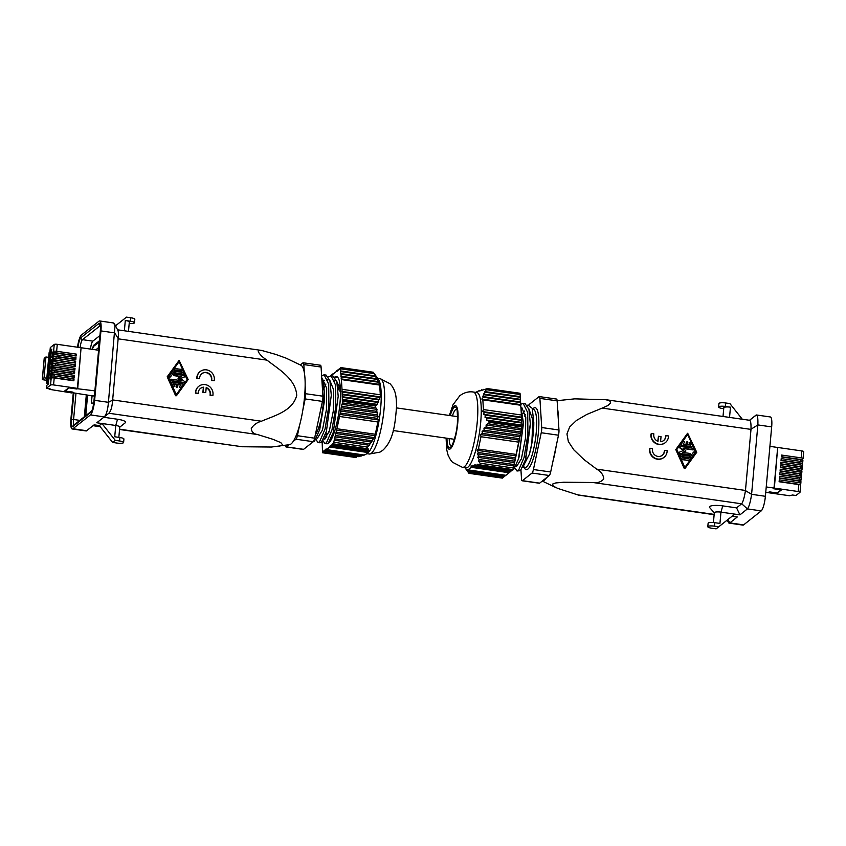 <?xml version="1.0" encoding="UTF-8"?>
<svg xmlns="http://www.w3.org/2000/svg" width="846" height="846" viewBox="0 0 846 846"><rect width="100%" height="100%" fill="white"/><g stroke="black" fill="none" stroke-linecap="round" stroke-linejoin="round"><path stroke-width="1.27" d="M374.81 374.334L373.234 372.229L374.122 373.625L340.716 368.845L340.536 370.929L341.213 376.893L378.458 382.223L379.653 384.422L380.436 396.922L379.41 397.377L379.717 399.449L378.574 399.894L378.712 401.945L377.475 402.368L377.453 404.399L375.349 405.985L375.814 407.709L342.419 402.929L340.441 411.04L340.261 413.038L377.506 418.379L378.342 419.923L375 435.69L371.521 442.098L366.307 448.581L366.688 449.036L333.292 444.245L332.933 443.568L330.638 446.307L367.894 451.648L368.909 451.193L366.593 453.847L367.915 452.811A38.059 8.428 -81.8 0 0 367.915 452.8A38.059 8.428 -81.8 0 0 367.915 452.811A38.059 8.428 -81.8 0 0 379.621 417.025A38.059 8.428 -81.8 0 0 378.426 379.42L374.767 374.27M378.458 382.223L374.122 373.625M377.506 418.379L378.173 416.444L377.21 414.878L377.718 412.922L376.66 411.346L377.009 409.369L375.814 407.709M367.894 451.648L368.898 450.368L367.767 450.802L368.613 449.501L367.375 449.924L368.073 448.602L366.688 449.036M377.485 421.911L339.542 416.475L336.93 428.753L374.873 434.188M379.336 385.015L341.393 379.579L342.006 389.308L379.949 394.744M337.268 370.791L333.123 374.091M342.419 402.929L342.006 389.308M341.213 376.893L341.393 379.579M340.716 368.845L340.642 367.566L339.669 369.3L339.32 368.645L338.791 369.998L338.442 369.342L337.914 370.696L337.565 370.04L337.036 371.394L336.666 370.707M331.241 375.814L332.552 374.006M358.672 456.047L355.151 457.422L322.548 452.758L322.136 441.379M322.548 452.758L323.521 451.013L323.87 451.669L325.287 449.628L325.636 450.284L326.165 448.93L326.524 449.607L329.739 447.058L330.289 445.652L330.638 446.307M333.292 444.245L336.93 428.753M340.261 413.038L339.542 416.475M322.781 440.428L324.885 443.494L326.778 443.769A33.956 7.519 -81.8 0 0 326.958 443.78A33.956 7.519 -81.8 0 0 328.608 443.124A33.956 7.519 -81.8 0 0 339.542 407.37A33.956 7.519 -81.8 0 0 336.412 376.555A33.956 7.519 -81.8 0 0 334.709 377.105M324.906 435.912A33.956 7.519 -81.8 0 0 325.382 438.788M366.593 453.847L364.467 455.042L326.524 449.607M364.785 454.461L362.881 455.613L325.636 450.284M363.019 455.032L360.999 456.163L324.748 450.971M360.967 455.56L358.852 456.681L323.87 451.669M375.349 405.985L342.757 401.321M369.744 443.875L334.773 438.873M369.385 445.25L334.244 440.216M367.45 447.09L334.054 442.299M366.307 448.581L333.715 443.917M373.234 372.229L340.642 367.566M377.475 402.368L342.493 397.356M377.453 404.399L342.313 399.365M376.079 404.822L342.672 400.042M339.891 368.729L339.32 368.645M367.682 452.494L329.739 447.058M356.378 457.21L322.971 452.42M337.11 376.808L335.27 377.866M332.393 444.922L367.375 449.924M331.516 445.609L367.767 450.802M340.251 388.631L338.675 388.409M340.356 390.069L338.379 389.784M339.013 369.427L338.442 369.342M338.136 370.125L337.565 370.04M378.574 399.894L342.334 394.701M378.712 401.945L342.144 396.7M379.717 399.449L341.985 394.046M379.41 397.377L342.165 392.047M380.436 396.922L341.816 391.391M371.732 440.703L335.481 435.521M371.521 442.098L334.953 436.864M373.403 438.915L335.672 433.512M373.446 437.498L336.2 432.158M375 435.69L336.38 430.159M330.797 375.402L331.368 375.487M340.885 371.574L375.857 376.586M375.677 375.952L340.536 370.929M341.678 406.334L376.66 411.346M377.009 409.369L341.858 404.335M331.674 374.704L332.245 374.789M377.263 378.818L340.695 373.583M341.044 374.239L377.295 379.431M378.596 381.641L340.864 376.237M379.653 384.422L341.033 378.892M377.718 412.922L341.15 407.687M340.97 409.686L377.21 414.878M378.173 416.444L340.441 411.04M378.342 419.923L339.722 414.392M325.911 433.543A30.16 6.683 -81.8 0 0 326.704 437.245M330.585 439.751A30.16 6.683 -81.8 0 0 330.659 439.687A30.16 6.683 -81.8 0 0 331.896 438.355M332.954 435.965L332.774 434.093M339.912 391.148L340.42 389.932M324.885 443.494L326.45 442.818L331.97 429.937L335.799 406.82L335.598 385.12L331.061 375.783L332.986 376.058L336.835 381.895L338.199 396.288L333.292 432.38L328.375 443.093L326.958 443.78M324.166 374.799L326.091 375.074L329.929 380.901L331.304 395.283L326.397 431.397L321.48 442.109L319.915 442.786L317.98 442.511L319.555 441.834L325.065 428.964L328.893 405.847L328.692 384.137L324.166 374.799L321.628 375.751M324.462 387.479L325.9 384.01M321.84 379.283L324.282 391.91L324.24 402.093L319.714 429.641L314.627 440.988L313.126 441.802M340.441 390.609L340.103 391.423M332.996 433.385L333.176 435.415M326.091 432.391L326.778 437.139M333.292 432.38L338.199 396.288M334.773 381.123L333.483 380.457M326.397 431.397L331.304 395.283M327.878 380.129L326.588 379.473M324.356 380.277L323.056 381.641M319.714 429.641L324.399 396.362M328.787 431.418L328.84 432.56M340.409 389.699L336.56 380.922M323.574 438.989L324.378 439.106L329.284 431.249L333.303 411.04L333.662 389.943L329.665 379.939M316.584 437.985L317.483 438.112L322.453 430.043L326.471 409.422L326.683 388.261L322.442 378.871L321.818 378.881M331.061 375.783L328.364 376.882M315.854 439.307L317.98 442.511M313.126 441.781A33.956 7.519 -81.8 0 0 314.12 441.485M315.283 435.055A29.483 6.535 -81.8 0 0 323.732 402.252A29.483 6.535 -81.8 0 0 321.861 379.568M303.206 362.775L320.465 365.239A5.362 1.184 98.2 0 1 321.078 367.048L303.83 364.573A5.362 1.184 -81.8 0 0 303.206 362.775A5.362 1.184 -81.8 0 0 302.921 362.871L300.309 364.943M322.908 396.192A5.362 1.184 98.2 0 1 322.432 401.395L305.184 398.931A5.362 1.184 -81.8 0 0 305.66 393.718L322.908 396.192L321.078 367.048M322.432 401.395L314.617 438.186A5.362 1.184 98.2 0 1 313.242 441.697L303.608 449.332A5.362 1.184 98.2 0 1 303.323 449.427L286.064 446.963A5.362 1.184 -81.8 0 0 286.36 446.857L303.608 449.332M313.242 441.697L295.994 439.222L293.245 441.401M289.025 444.742L286.36 446.857M305.66 393.718L305.131 385.416M304.349 372.885L303.83 364.573M285.462 445.334A5.362 1.184 -81.8 0 0 286.064 446.963M295.994 439.222A5.362 1.184 -81.8 0 0 297.369 435.711L314.617 438.186M305.184 398.931L302.953 409.411M299.6 425.231L297.369 435.711M337.935 389.139L339.521 385.374M338.178 389.678L339.69 385.988M473.263 392.005L476.71 392.491A38.059 8.428 98.2 0 1 480.221 427.04A38.059 8.428 98.2 0 1 467.965 467.129A38.059 8.428 98.2 0 1 465.913 467.849L462.466 467.352A38.059 8.428 98.2 0 0 464.507 466.643A38.059 8.428 98.2 0 0 476.774 426.553A38.059 8.428 98.2 0 0 473.263 392.005C468.599 391.307 464.116 392.555 459.812 395.727L453.033 404.748L449.332 415.471M471.19 467.32L509.133 472.755L505.919 475.304L467.975 469.868L471.19 467.32L471.063 465.818L472.777 466.675L472.829 465.247L474.669 466.114L474.87 464.718L476.816 465.607L477.176 464.232L480.507 464.94L480.042 463.217L513.448 467.997L516.324 454.45L478.381 449.015L477.155 450.326L478.339 452.525L477.324 453.805L478.635 456.015L477.779 457.326L479.185 459.558L478.487 460.88L480.042 463.217M478.381 449.015L480.983 436.737L480.496 434.558L482.4 433.406L482.093 431.333L484.113 430.191L483.975 428.139L486.101 427.019L486.112 424.988L489.548 422.344L488.671 420.948L522.067 425.739L521.39 415.005L483.447 409.57L482.59 411.558L484.303 412.404L483.637 414.339L485.477 415.206L484.97 417.163L486.915 418.04L486.566 420.018L488.671 420.948M483.447 409.57L482.844 399.83L481.797 399.058L483.352 397.25L482.527 396.531L484.198 394.733L483.521 394.035L485.297 392.258L484.779 391.582L487.433 388.589L479.566 390.989L479.703 390.397L475.748 392.354M482.844 399.83L520.787 405.266L521.39 415.005M480.983 436.737L518.926 442.172L516.324 454.45M522.067 425.739L518.926 442.172M513.448 467.997L512.676 469.942L479.28 465.163M512.084 469.858L511.788 470.609L476.816 465.607M511.217 470.535L510.91 471.307L474.669 466.114M510.339 471.222L510.032 472.005L472.777 466.675M509.461 471.92L509.133 472.755M467.975 469.868L466.929 469.096L467.775 470.64L505.02 475.97L505.316 475.219M467.775 470.64L466.939 469.921L467.901 471.476L504.142 476.668L504.449 475.896M467.901 471.476L468.293 472.354L503.264 477.366L503.571 476.584M502.365 478.117L468.97 473.337L502.365 478.117L502.693 477.281M487.433 388.589L520.036 393.263L520.787 405.266M467.775 471.677L468.97 473.337M489.548 422.344L522.151 427.008M485.297 392.258L520.269 397.271M484.779 391.582L519.92 396.615M486.714 389.752L520.11 394.532M480.507 464.94L513.099 469.604M486.101 427.019L521.073 432.031M486.112 424.988L521.252 430.022L513.564 466.622M488.406 423.835L521.802 428.626M484.843 389.488L483.732 389.329M482.506 389.985L481.586 389.847M480.422 390.503L479.703 390.397M484.113 430.191L520.364 435.383M483.975 428.139L520.544 433.385M482.093 431.333L519.825 436.737M482.4 433.406L519.645 438.736M480.496 434.558L519.116 440.089M484.198 394.733L520.438 399.925M483.521 394.035L520.089 399.28M482.527 396.531L520.258 401.935M483.352 397.25L520.607 402.59M481.797 399.058L520.417 404.589M514.167 464.56L479.185 459.558M478.487 460.88L513.638 465.913M521.887 423.053L486.915 418.04M486.566 420.018L521.707 425.052M477.779 457.326L514.347 462.561M514.876 461.207L478.635 456.015M477.324 453.805L515.055 459.209M515.584 457.855L478.339 452.525M477.155 450.326L515.774 455.857M484.97 417.163L521.538 422.397M521.718 420.399L485.477 415.206M483.637 414.339L521.369 419.743M521.548 417.734L484.303 412.404M482.59 411.558L521.21 417.089M514.907 467.944L517.001 471.011L518.566 470.334L524.086 457.464L527.915 434.347L527.714 412.647L523.177 403.299L520.48 404.399M528.687 408.438L532.821 419.944L531.848 443.378L533.805 422.429L532.229 408.364L527.957 405.023L527.396 405.382M521.781 407.455L525.778 417.459L525.419 438.556L521.4 458.765L516.504 466.622L516.272 465.279M522.944 413.514L524.467 411.04M523.177 403.299L525.102 403.584L528.951 409.411L530.315 423.825L525.419 459.886L520.502 470.619L517.001 471.011M523.41 423.994L518.841 457.739M530.315 424.988L525.747 458.722M520.449 404.335L523.42 422.82L518.513 458.902L513.596 469.625L511.915 470.291M524.7 416.158A29.483 6.535 98.2 0 1 525.355 414.561M533.805 422.429L533.794 423.328A29.483 6.535 98.2 0 1 533.35 432.274A29.483 6.535 98.2 0 1 529.437 454.038M558.487 435.214L541.239 432.74A5.362 1.184 -81.8 0 0 541.715 427.537L558.963 430.001A5.362 1.184 98.2 0 1 558.487 435.214L550.672 471.994A5.362 1.184 98.2 0 1 549.297 475.505L532.049 473.03L522.416 480.665L539.663 483.14A5.362 1.184 98.2 0 1 539.378 483.246L522.119 480.771A5.362 1.184 -81.8 0 0 522.416 480.665M532.049 473.03A5.362 1.184 -81.8 0 0 533.424 469.53L550.672 471.994M541.239 432.74L533.424 469.53M541.715 427.537L539.885 398.381A5.362 1.184 -81.8 0 0 539.262 396.584A5.362 1.184 -81.8 0 0 538.976 396.689L529.342 404.325A5.362 1.184 -81.8 0 0 529.004 404.726M520.956 470.133L521.506 478.973A5.362 1.184 -81.8 0 0 522.119 480.771M525.609 461.408L525.451 462.55M525.884 460.71L525.726 461.842M549.297 475.505L539.663 483.14M539.262 396.584L556.52 399.058A5.362 1.184 98.2 0 1 557.133 400.856L539.885 398.381M558.963 430.001L557.133 400.856M522.712 467.267L529.332 454.376L531.848 443.378M73.581 366.107L75.336 364.721L55.677 361.908A2.506 0.55 -174.8 0 0 52.642 362.046L51.5 362.945L73.549 366.403M51.5 362.945L51.331 364.848L52.473 363.949L52.325 365.588L51.183 366.487L73.253 369.649L75.019 368.264L55.35 365.44A2.506 0.55 -174.8 0 0 52.325 365.588M75.981 357.636L56.312 354.823A2.506 0.55 -174.8 0 0 53.287 354.96L52.145 355.859L51.976 357.773L53.118 356.875A2.506 0.55 -174.8 0 1 56.143 356.737L75.812 359.55L75.981 357.636L74.194 359.317M72.259 380.563L74.046 378.881L73.877 380.795L54.207 377.972L53.573 384.93L77.377 388.346L81.079 347.738L57.274 344.322L56.64 351.28L76.299 354.104L76.129 356.007L56.471 353.194A2.506 0.55 -174.8 0 0 53.435 353.332L53.287 354.96M85.922 415.545A8.576 1.904 98.2 0 1 86.049 412.224L87.593 395.209M52.145 355.859L74.226 359.021M51.828 359.402L51.648 361.316L52.79 360.407A2.506 0.55 -174.8 0 1 55.825 360.269L75.484 363.093L75.654 361.179L55.995 358.366A2.506 0.55 -174.8 0 0 52.97 358.503L51.828 359.402L73.877 362.86M75.336 364.721L75.167 366.625L55.498 363.812A2.506 0.55 -174.8 0 0 52.473 363.949M75.019 368.264L74.839 370.167L55.18 367.354A2.506 0.55 -174.8 0 0 52.145 367.492L51.997 369.12L50.855 370.019L50.686 371.933L51.828 371.034L51.68 372.663L50.538 373.562L50.358 375.476L51.5 374.577L51.352 376.206L50.21 377.105L50.041 379.019L51.183 378.109L50.549 385.078L46.593 388.187L50.041 388.684L49.258 389.308L49.322 388.578M72.904 373.477L74.691 371.806L55.032 368.983A2.506 0.55 -174.8 0 0 51.997 369.12M74.691 371.806L74.522 373.71L54.853 370.897A2.506 0.55 -174.8 0 0 51.828 371.034M72.587 377.02L74.374 375.338L54.704 372.526A2.506 0.55 -174.8 0 0 51.68 372.663M74.374 375.338L74.194 377.253L54.535 374.44A2.506 0.55 -174.8 0 0 51.5 374.577M74.046 378.881L54.387 376.068A2.506 0.55 -174.8 0 0 51.352 376.206M92.394 349.356A8.576 1.904 -81.8 0 1 94.033 346.003L99.31 342.017M77.409 388.081L76.679 388.896L68.748 387.764L64.613 391.021L72.555 392.153L71.582 392.914L49.258 389.308M53.573 384.93A2.506 0.55 -174.8 0 0 50.549 385.078M50.39 351.365L51.257 351.333L48.444 382.223L47.577 382.265L50.39 351.365L49.163 352.338L48.698 357.372L45.938 356.98L44.267 358.292A2.506 0.55 -174.8 0 0 44.193 358.408A2.506 0.55 -174.8 0 0 44.246 358.545M98.612 347.547L99.119 341.985M51.183 366.487L51.003 368.391L52.145 367.492M71.963 392.618L93.314 396.023L94.477 395.114M75.654 361.179L73.898 362.564M51.627 350.762L50.02 350.53L50.295 347.579L54.239 344.459L53.605 351.418L52.463 352.317L52.293 354.231L53.435 353.332M51.257 351.333L51.775 349.144L50.02 350.53M94.868 390.852L76.965 388.674M71.931 392.967L72.978 392.132L65.047 391L69.002 387.88L76.933 389.012M93.832 402.231L92.182 403.521A3.574 0.793 98.2 0 1 91.992 403.595A3.574 0.793 98.2 0 1 91.622 400.75L92.066 395.854M56.64 351.28A2.506 0.55 -174.8 0 0 53.605 351.418M57.274 344.322A2.506 0.55 -174.8 0 0 54.239 344.459M76.299 354.104L74.522 355.775M96.539 349.948A3.574 0.793 -81.8 0 1 97.174 348.679L98.823 347.378M77.673 388.113L81.036 348.161M81.047 348.076L77.726 388.399M46.593 388.187L46.868 385.237L48.624 383.851L48.444 382.223M54.207 377.972A2.506 0.55 -174.8 0 0 51.183 378.109M50.21 377.105L72.291 380.266M50.538 373.562L72.608 376.724M50.855 370.019L72.936 373.192M85.658 415.756L87.508 395.198M90.49 349.081A7.149 1.586 -81.8 0 1 92.838 341.139L99.902 335.576M84.325 416.814L86.303 395.019M94.71 345.464L93.684 345.305L99.426 340.779M93.684 345.305L92.003 349.292M73.264 393.157L70.916 419.034A12.51 2.771 98.2 0 0 72.217 428.985A12.51 2.771 98.2 0 0 72.883 428.753L90.448 414.91A12.51 2.771 98.2 0 0 94.625 400.338L100.938 330.913A12.51 2.771 98.2 0 0 99.638 320.951A12.51 2.771 98.2 0 0 98.971 321.184L81.406 335.037A12.51 2.771 98.2 0 0 77.504 347.22M99.638 320.951L113.692 322.992L114.982 326.154L108.425 402.315C107.802 409.866 106.406 414.72 104.248 416.888L96.782 422.767L115.754 425.485L114.728 436.769L119.899 437.509A5.362 1.184 -174.8 0 1 123.918 439.032L123.601 442.5A5.362 1.184 -174.8 0 1 116.949 443.061L112.634 442.437L99.32 425.591L94.139 424.851L86.26 430.963L72.217 428.985M114.4 323.732L118.123 330.849L118.546 334.265L112.655 399.925L261.425 421.234C274.569 415.576 292.779 411.103 296.724 395.315C295.656 378.849 278.768 369.364 266.987 360.142C262.884 357.541 259.976 354.728 258.252 351.703L258.855 350.519L261.668 350.445L275.69 354.389L286.085 358.144L300.943 365.25A40.206 8.904 -81.8 0 1 303.883 402.96A40.206 8.904 -81.8 0 1 291.087 443.917A40.206 8.904 -81.8 0 1 289.565 444.658L271.429 447.037L242.146 446.741L119.572 429.186M119.55 429.482L242.146 446.741M103.762 417.268L117.541 419.246A10.723 2.369 5.2 0 1 125.261 422.799L119.762 427.145M126.488 317.134L115.5 325.826L126.488 317.134L130.802 317.758A5.362 1.184 5.2 0 1 134.821 319.28L134.503 322.749A5.362 1.184 5.2 0 1 129.195 323.458M124.373 330.775L125.303 320.486L130.485 321.226A5.362 1.184 5.2 0 1 134.503 322.749M125.303 320.486A5.362 1.184 5.2 0 1 129.332 322.009L128.476 331.368M261.425 421.234C256.983 422.429 253.599 424.851 251.273 428.499C251.558 431.936 253.673 433.956 257.607 434.558L272.92 439.296L280.787 442.595L282.701 444.964L278.958 446.392M112.655 399.925L112.645 400.084C112.148 406.852 110.889 411.23 108.88 413.218L104.248 416.888L108.88 413.218M100.938 330.913L114.739 332.89L118.239 338.675M94.625 400.338L108.425 402.315L112.645 400.084M99.32 425.591L101.954 423.508L115.268 440.364L119.582 440.978A5.362 1.184 -174.8 0 1 123.601 442.5M198.26 393.305L195.405 393.136L195.743 392.068A8.936 8.481 51.7 0 1 208.402 385.755A8.936 8.481 51.7 0 1 212.991 394.532L212.917 395.399L210.326 395.029L210.411 394.162A6.25 5.943 51.7 0 0 206.202 387.553L205.747 392.618L203.156 392.248L203.622 387.182A6.25 5.943 51.7 0 0 198.334 392.438L198.26 393.305L195.669 392.935L195.743 392.068M198.704 386.389A8.936 8.481 51.7 0 0 195.479 392.269M212.917 395.399L210.062 395.241L210.146 394.373A6.25 5.943 51.7 0 0 206.181 387.849M205.747 392.618L202.892 392.459L203.357 387.394A6.25 5.943 51.7 0 0 200.365 388.494M200.047 371.637A8.936 8.481 51.7 0 0 196.822 377.517L197.086 377.316A8.936 8.481 51.7 0 1 209.745 371.003A8.936 8.481 51.7 0 1 214.334 379.78L214.26 380.647L211.669 380.277L211.754 379.41A6.25 5.943 51.7 0 0 201.845 373.636A6.25 5.943 51.7 0 0 199.677 377.686L199.593 378.553L197.012 378.183L197.086 377.316M214.26 380.647L211.405 380.489L211.489 379.621A6.25 5.943 51.7 0 0 201.708 373.742M199.593 378.553L196.748 378.384L196.822 377.517M178.971 360.597L167.191 376.787L175.64 395.759L176.359 395.748M188.15 379.547L176.507 395.642L175.905 395.547L167.445 376.586L179.162 360.428L188.15 379.547M176.285 394.722L168.248 376.703L179.32 361.401L187.357 379.431L176.285 394.722M179.098 361.707L187.093 379.643L176.243 394.627M174.572 368.803A0.719 0.677 51.7 0 0 174.805 370.146L181.657 371.13A0.719 0.677 51.7 0 0 182.281 370.876M171.717 382.466A0.719 0.677 51.7 0 0 171.389 383.375L172.721 386.379A0.719 0.677 51.7 0 0 173.916 386.559M177.903 384.655L180.79 385.067L179.638 386.664A0.719 0.677 51.7 0 0 180.642 387.658A0.719 0.677 51.7 0 0 180.758 387.531M173.525 384.031L176.275 384.422L176.084 386.506A0.719 0.677 51.7 0 0 177.343 387.045M172.616 371.531A1.428 1.354 51.7 0 0 172.235 371.891L169.232 376.026A0.719 0.677 51.7 0 0 170.236 377.02A0.719 0.677 51.7 0 0 170.363 376.904M173.462 372.769L182.99 374.133A0.719 0.677 51.7 0 0 183.614 373.879M170.384 379.452A0.719 0.677 51.7 0 0 170.617 380.795L183.91 382.699A0.571 0.539 51.7 0 0 184.428 382.466M178.21 377.951L178.03 378.648L180.536 380.573M174.075 374.355A0.719 0.677 51.7 0 0 174.308 375.698L181.139 376.682M180.642 378.522L184.724 376.83A0.571 0.539 51.7 0 0 184.936 376.66M175.196 368.549A0.719 0.677 51.7 0 0 174.477 369.416A0.719 0.677 51.7 0 0 175.069 369.935L181.911 370.918A0.719 0.677 51.7 0 0 182.641 370.051A0.719 0.677 51.7 0 0 182.038 369.533L175.196 368.549M179.902 386.453A0.719 0.677 51.7 0 0 180.907 387.447A0.719 0.677 51.7 0 0 181.033 387.32L182.873 384.771A0.719 0.677 51.7 0 0 182.376 383.64L172.341 382.212A0.719 0.677 51.7 0 0 171.653 383.164L172.986 386.167A0.719 0.677 51.7 0 0 174.065 386.463A0.719 0.677 51.7 0 0 174.244 385.649L173.409 383.767L176.539 384.211L176.349 386.294A0.719 0.677 51.7 0 0 177.48 386.96A0.719 0.677 51.7 0 0 177.734 386.495L177.924 384.412L181.055 384.856L179.638 386.664M183.254 373.921A0.719 0.677 51.7 0 0 183.984 373.054A0.719 0.677 51.7 0 0 183.381 372.536L173.747 371.161A1.428 1.354 51.7 0 0 172.489 371.68L169.496 375.825A0.719 0.677 51.7 0 0 170.501 376.819A0.719 0.677 51.7 0 0 170.628 376.692L173.631 372.547L182.99 374.133M181.192 380.658L178.263 377.887L181.573 376.502L174.572 375.497A0.719 0.677 51.7 0 1 174.191 374.239A0.719 0.677 51.7 0 1 174.699 374.101L184.809 375.55A0.571 0.539 51.7 0 1 184.988 376.618L180.558 378.458L184.544 381.504A0.571 0.539 51.7 0 1 184.174 382.498L170.881 380.594A0.719 0.677 51.7 0 1 170.501 379.336A0.719 0.677 51.7 0 1 171.008 379.198L181.192 380.658M117.541 419.246L115.754 425.485A5.362 1.184 5.2 0 1 119.772 427.008L118.831 437.361M112.634 442.437L115.268 440.364M556.256 445.694A40.206 8.904 98.2 0 1 552.903 461.514M546.548 477.683A40.206 8.904 98.2 0 1 542.402 480.962M557.651 409.157A40.206 8.904 98.2 0 1 558.434 421.699M741.688 503.772L747.409 508.911L739.933 514.854L736.549 507.864L741.688 503.772C743.137 501.689 744.395 497.311 745.453 490.617L750.994 429.398L602.225 408.089L586.838 414.424L576.39 420.494L569.633 427.029L566.947 433.987L568.343 441.517L573.81 449.829L584.004 459.6L596.694 469.149C601.009 471.592 603.367 474.839 603.79 478.889C601.337 481.945 597.699 483.14 592.877 482.495L563.605 482.241L555.748 482.95L552.501 484.113L553.157 486.027L557.641 488.364L578.516 495.111L714.13 514.696M602.225 408.089L607.714 405.636L610.569 403.13L610.008 401.099L606.053 399.735L574.709 398.857L557.123 400.687M727.074 520.205L728.903 523.082L742.957 525.123A12.51 2.771 -81.8 0 0 743.634 524.88L761.21 510.889L747.409 508.911C749.112 506.669 750.497 501.805 751.586 494.318L757.868 424.925C758.111 417.66 757.456 414.424 755.89 415.227L749.514 420.272L756.43 414.974L770.357 416.962A12.51 2.771 -81.8 0 1 771.668 426.902L765.387 496.295L751.586 494.318L745.453 490.617M714.288 512.845L709.667 507.589A10.723 2.39 5.2 0 1 722.748 505.887L736.549 507.864M729.104 523.135L729.834 522.902L727.972 519.497M657.754 441.242L658.452 436.272L657.987 441.337A6.25 5.933 51.5 0 1 653.778 434.728L653.863 433.861L651.272 433.49L650.934 434.569A8.936 8.481 51.5 0 0 665.252 442.691M663.581 440.586A6.25 5.933 51.5 0 0 665.591 436.673L665.939 435.595L668.52 435.965L668.446 436.832A8.936 8.481 51.5 0 1 655.809 443.145A8.936 8.481 51.5 0 1 651.198 434.358L651.272 433.49M662.249 455.338A6.25 5.933 51.5 0 0 664.258 451.415L664.522 451.204A6.25 5.933 51.5 0 1 655.671 455.624A6.25 5.933 51.5 0 1 652.446 449.48L652.53 448.613L649.94 448.232L649.601 449.311A8.936 8.481 51.5 0 0 663.92 457.432M664.258 451.415L664.596 450.336L667.187 450.707L667.113 451.574A8.936 8.481 51.5 0 1 654.476 457.887A8.936 8.481 51.5 0 1 649.865 449.11L649.94 448.232M687.555 433.364L676.049 449.342L685.048 468.451L696.744 452.303L687.682 433.258M687.417 433.469L675.785 449.554L684.245 468.515L684.974 468.494M750.994 429.398L751.005 429.239C751.142 422.757 750.55 419.838 749.228 420.504M739.933 514.854L734.762 514.114L732.128 516.219L737.3 516.959L729.834 522.902L743.634 524.88M713.421 522.521L714.31 512.708A5.362 1.195 5.2 0 1 720.961 512.137L734.762 514.114L718.762 526.762L714.458 526.149A5.362 1.195 -174.8 0 0 707.795 526.709A5.362 1.195 -174.8 0 0 711.814 528.242L716.128 528.866L718.762 526.762M732.128 516.219L716.128 528.866M722.748 505.887L720.961 512.137L719.946 523.42L714.764 522.68A5.362 1.195 -174.8 0 0 708.113 523.24L707.795 526.709M761.21 510.889A12.51 2.771 -81.8 0 0 765.387 496.295M723.013 416.475L723.806 407.751A5.362 1.195 5.2 0 1 730.458 407.18L725.286 406.44A5.362 1.195 5.2 0 0 718.635 407.011A5.362 1.195 5.2 0 0 722.653 408.544L723.721 408.692M742.291 419.235L729.918 403.595L725.604 402.971A5.362 1.195 5.2 0 0 718.941 403.542L718.635 407.011M658.452 436.272L661.033 436.642L660.578 441.707A6.25 5.933 51.5 0 0 665.855 436.462L665.939 435.595M664.522 451.204L664.596 450.336M687.904 434.167L695.951 452.187L684.89 467.478L676.842 449.459L687.904 434.167M687.682 434.474L695.687 452.399L684.848 467.383M681.654 458.225A0.719 0.677 51.5 0 0 681.897 459.568L688.739 460.541A0.719 0.677 51.5 0 0 689.363 460.287M690.008 442.553A0.719 0.677 51.5 0 0 689.68 443.463L690.399 445.07M691.584 446.889L691.848 446.688A0.719 0.677 51.5 0 0 692.546 445.726L691.203 442.722A0.719 0.677 51.5 0 0 690.125 442.426A0.719 0.677 51.5 0 0 689.945 443.251L690.78 445.123L687.65 444.679L687.84 442.595A0.719 0.677 51.5 0 0 686.709 441.94A0.719 0.677 51.5 0 0 686.466 442.395L686.275 444.478L683.145 444.034L684.298 442.437A0.719 0.677 51.5 0 0 683.282 441.443A0.719 0.677 51.5 0 0 682.902 441.781L681.051 444.33A0.719 0.677 51.5 0 0 681.559 445.461L691.584 446.889A0.719 0.677 51.5 0 0 692.218 446.635M686.592 442.056A0.719 0.677 51.5 0 0 686.201 442.606L686.032 444.446M680.321 455.222A0.719 0.677 51.5 0 0 680.554 456.565L690.452 457.728A1.428 1.354 51.5 0 0 691.711 457.21L694.703 453.065A0.719 0.677 51.5 0 0 693.688 452.071A0.719 0.677 51.5 0 0 693.308 452.409L690.473 456.332M690.188 457.94A1.428 1.354 51.5 0 0 691.33 457.559M679.507 446.635A0.571 0.539 51.5 0 0 679.391 447.597L683.293 450.569M683.399 448.528L692.927 449.903A0.719 0.677 51.5 0 0 693.551 449.638M682.807 452.42L685.725 451.151M678.947 452.473A0.571 0.539 51.5 0 0 679.127 453.541L689.236 454.989A0.719 0.677 51.5 0 0 689.871 454.736M689.004 460.33A0.719 0.677 51.5 0 0 689.723 459.463A0.719 0.677 51.5 0 0 689.13 458.944L682.288 457.961A0.719 0.677 51.5 0 0 681.559 458.839A0.719 0.677 51.5 0 0 682.162 459.357L688.739 460.541M681.051 444.33L682.902 441.781M681.316 444.118A0.719 0.677 51.5 0 0 681.823 445.25L691.848 446.688M693.308 452.409L690.569 456.343L680.945 454.958A0.719 0.677 51.5 0 0 680.216 455.835A0.719 0.677 51.5 0 0 680.818 456.354L690.452 457.728M682.997 448.232L685.926 451.003L682.627 452.388L689.627 453.393A0.719 0.677 51.5 0 1 690.008 454.651A0.719 0.677 51.5 0 1 689.501 454.778L679.391 453.34A0.571 0.539 51.5 0 1 679.211 452.261L683.642 450.432L679.655 447.386A0.571 0.539 51.5 0 1 680.025 446.392L693.318 448.295A0.719 0.677 51.5 0 1 693.699 449.554A0.719 0.677 51.5 0 1 693.191 449.691L682.997 448.232M81.417 347.78L98.57 350.233M769.902 446.35L777.675 447.471L774.005 488.057L773.212 488.692L781.144 489.823L777.188 492.975L769.257 491.843L768.2 492.679L765.746 492.33M768.665 492.309L769.257 491.843M777.633 447.894L774.027 487.793M773.646 488.671L774.344 488.11L798.148 491.515A2.506 0.56 5.2 0 1 800.03 492.235A2.506 0.56 5.2 0 1 799.946 492.351L795.991 495.502L792.543 495.005L789.593 495.745L768.549 492.732L769.511 491.96L777.442 493.091L781.577 489.802L773.646 488.671L774.291 487.835M774.344 488.11L777.643 447.82M801.818 459.938L802.991 458.712A2.506 0.56 5.2 0 0 803.066 458.595L803.7 451.637A2.506 0.56 5.2 0 1 803.626 451.764M801.5 463.481L802.674 462.254A2.506 0.56 5.2 0 0 802.748 462.138L802.896 460.51A2.506 0.56 5.2 0 1 802.822 460.626M801.183 467.013L802.357 465.797A2.506 0.56 5.2 0 0 802.431 465.67L802.579 464.042A2.506 0.56 5.2 0 1 802.505 464.168M800.866 470.556L802.029 469.329A2.506 0.56 5.2 0 0 802.114 469.213L802.262 467.584A2.506 0.56 5.2 0 1 802.177 467.701M800.538 474.098L801.712 472.872A2.506 0.56 5.2 0 0 801.786 472.755L801.934 471.127A2.506 0.56 5.2 0 1 801.86 471.243M800.221 477.63L801.395 476.414A2.506 0.56 5.2 0 0 801.469 476.287L801.617 474.659A2.506 0.56 5.2 0 1 801.543 474.786M799.904 481.173L801.067 479.946A2.506 0.56 5.2 0 0 801.151 479.83L801.299 478.202A2.506 0.56 5.2 0 1 801.215 478.318M799.576 484.716L800.75 483.489A2.506 0.56 5.2 0 0 800.824 483.373L800.972 481.744A2.506 0.56 5.2 0 1 800.898 481.86M803.066 458.595A2.506 0.56 5.2 0 0 801.194 457.876L781.535 455.063L781.355 456.977L801.025 459.79A2.506 0.56 5.2 0 1 802.896 460.51M801.849 459.632L781.387 456.692M802.748 462.138A2.506 0.56 5.2 0 0 800.876 461.419L781.207 458.606L781.038 460.51L800.697 463.333A2.506 0.56 5.2 0 1 802.579 464.042M801.532 463.164L781.059 460.235M802.431 465.67A2.506 0.56 5.2 0 0 800.549 464.962L780.89 462.138L780.721 464.052L800.379 466.865A2.506 0.56 5.2 0 1 802.262 467.584M801.215 466.706L780.742 463.777M802.114 469.213A2.506 0.56 5.2 0 0 800.231 468.494L780.572 465.681L780.393 467.595L800.062 470.408A2.506 0.56 5.2 0 1 801.934 471.127M800.887 470.249L780.424 467.309M801.786 472.755A2.506 0.56 5.2 0 0 799.914 472.036L780.245 469.223L780.075 471.127L799.745 473.95A2.506 0.56 5.2 0 1 801.617 474.659M800.57 473.781L780.097 470.852M801.469 476.287A2.506 0.56 5.2 0 0 799.597 475.579L779.927 472.755L779.758 474.669L799.417 477.482A2.506 0.56 5.2 0 1 801.299 478.202M800.253 477.324L779.779 474.395M801.151 479.83A2.506 0.56 5.2 0 0 799.269 479.111L779.61 476.298L779.43 478.212L799.1 481.025A2.506 0.56 5.2 0 1 800.972 481.744M799.925 480.856L779.462 477.927M798.148 491.515L798.783 484.568L779.113 481.744L779.293 479.841L798.952 482.654A2.506 0.56 5.2 0 1 800.824 483.373M801.194 457.876L801.828 450.929L778.024 447.513M798.783 484.568A2.506 0.56 5.2 0 1 800.654 485.276A2.506 0.56 5.2 0 1 800.58 485.403M801.828 450.929A2.506 0.56 5.2 0 1 803.7 451.637M800.443 485.022L800.559 483.637M800.76 481.48L800.887 480.105M801.077 477.937L801.204 476.562M801.395 474.405L801.522 473.02M801.722 470.862L801.839 469.488M802.04 467.32L802.167 465.945M777.442 493.091L781.239 489.76M799.607 484.398L779.145 481.469M774.005 488.057L766.233 486.947M52.463 352.317L74.543 355.489M45.938 356.98L44.045 377.802L46.805 378.194L46.35 383.227L47.577 382.265M44.045 377.802L42.374 379.114A2.506 0.55 -174.8 0 0 42.3 379.241A2.506 0.55 -174.8 0 0 44.172 379.949L46.615 380.298M48.645 383.566L46.35 383.227M48.698 357.372L46.805 378.194M371.362 453.297A38.059 8.428 -81.8 0 0 383.629 413.208A38.059 8.428 -81.8 0 0 380.118 378.659L390.101 383.767L392.047 386.125C394.839 390.588 396.563 394.247 396.52 407.011C395.156 423.56 393.781 440.174 382.773 450.284L379.97 452.124L369.321 454.016A38.059 8.428 -81.8 0 0 371.362 453.297M451.193 446.223A18.76 4.156 98.2 0 1 449.184 438.556M452.42 415.915A18.76 4.156 98.2 0 1 455.719 409.485A18.76 4.156 98.2 0 1 456.502 409.126M450.22 415.598A20.547 4.558 98.2 0 1 454.154 407.497A20.547 4.558 98.2 0 1 457.39 423.455A20.547 4.558 98.2 0 1 450.527 447.407A20.547 4.558 98.2 0 1 446.974 438.239M449.85 415.545A21.975 4.865 98.2 0 1 454.281 406.112A21.975 4.865 98.2 0 1 457.739 423.169A21.975 4.865 98.2 0 1 450.4 448.792A21.975 4.865 98.2 0 1 446.603 438.186M522.68 467.32L524.784 467.616A29.483 6.535 -81.8 0 0 526.371 467.066A29.483 6.535 -81.8 0 0 536.216 432.687A29.483 6.535 -81.8 0 0 533.149 409.242L533.192 409.253M532.589 409.168A31.27 6.927 98.2 0 1 533.445 408.311A31.27 6.927 98.2 0 1 538.384 432.592A31.27 6.927 98.2 0 1 531.965 462.392A31.27 6.927 98.2 0 1 524.224 467.542M56.471 353.194L56.312 354.823M56.143 356.737L55.995 358.366M55.825 360.269L55.677 361.908M55.498 363.812L55.35 365.44M55.18 367.354L55.032 368.983M54.853 370.897L54.704 372.526M54.535 374.44L54.387 376.068M92.182 403.521L93.652 403.732M52.79 360.407L52.642 362.046M53.118 356.875L52.97 358.503M92.838 341.139L82.496 339.658A1.787 1.692 -128.3 0 1 80.92 337.67L99.014 323.405A1.787 1.692 -128.3 0 0 100.314 325.329M80.137 347.6A7.149 1.586 -81.8 0 1 82.496 339.658L100.357 325.573M100.96 325.255L100.156 324.79C100.188 326.07 100.642 323.257 100.367 330.437L100.42 330.352A8.936 1.978 -81.8 0 0 99.014 323.405M100.42 330.352L93.864 401.945L100.41 330.532M93.917 401.861A8.936 1.978 -81.8 0 1 90.924 412.266A1.787 1.692 51.7 0 1 91.527 411.135C92.351 410.194 93.134 407.127 93.864 401.945L93.895 402.04M90.924 412.266L72.841 426.532A1.787 1.692 51.7 0 1 73.454 425.379L91.516 411.135M74.004 424.946A7.149 1.586 -81.8 0 1 73.591 419.489L71.434 419.584A8.936 1.978 -81.8 0 0 72.841 426.532M71.434 419.584L73.824 393.231M79.799 420.377L73.591 419.489L75.96 393.538M80.92 337.67A8.936 1.978 -81.8 0 0 78.022 347.294M99.944 426.373L93.398 425.443M130.485 321.226L130.802 317.758M108.838 413.25L257.607 434.558M266.987 360.142L118.218 338.834M90.448 414.91L104.248 416.888M72.883 428.753L86.683 430.73M119.899 437.509L119.582 440.978M592.877 482.495L741.646 503.804M714.151 514.4L577.416 494.815M596.694 469.149L745.463 490.458M771.668 426.902L757.868 424.925L751.005 429.239M714.764 522.68L714.458 526.149M725.286 406.44L725.604 402.971M729.538 417.406L730.458 407.18M798.952 482.654L799.1 481.025M799.269 479.111L799.417 477.482M799.597 475.579L799.745 473.95M799.914 472.036L800.062 470.408M800.231 468.494L800.379 466.865M800.549 464.962L800.697 463.333M800.876 461.419L801.025 459.79M44.267 358.292L42.374 379.114M380.118 378.659L377.623 378.299M369.321 454.016L366.836 453.657M321.818 378.786L322.442 378.871M456.724 409.126L456.417 408.999C457.147 407.603 457.485 412.161 457.411 422.683C456.882 434.463 451.722 447.534 451.14 446.254L451.404 446.276M464.962 467.711L467.817 471.751M446.096 438.112L446.646 449.49L448.126 455.285L450.506 459.843L452.441 462.212L462.466 467.352M523.42 425.073L523.42 422.82M519.148 456.713L518.513 458.902M530.315 426.067L530.315 423.825M526.053 457.697L525.419 459.886M516.504 466.622L515.7 466.506M532.472 409.147L533.149 409.242M523.642 465.131L523.991 466.199M91.992 403.595L93.642 403.828M100.209 426.712L93.071 425.697M261.573 350.434L117.605 329.813M396.488 407.899L457.644 416.666M749.736 420.303L605.292 399.619M800.03 492.235L800.654 485.276M44.193 358.408L42.3 379.241M49.195 389.393L49.269 388.578M542.275 481.067L555.716 487.508M393.253 430.54L454.397 439.307"/></g></svg>
